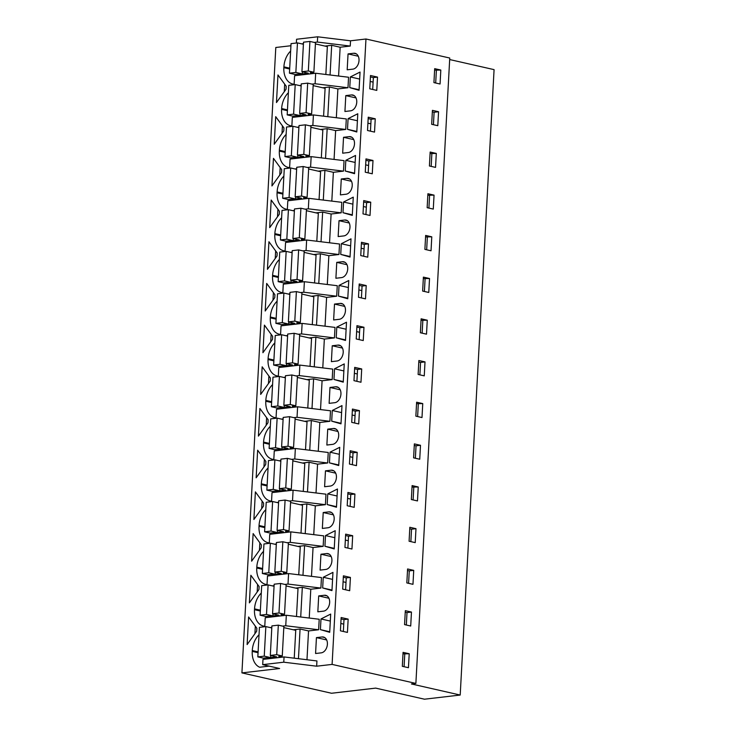 <?xml version="1.0" encoding="UTF-8"?>
<svg xmlns="http://www.w3.org/2000/svg" width="736" height="736" viewBox="0 0 736 736"><rect width="100%" height="100%" fill="white"/><g stroke="black" fill="none" stroke-linecap="round" stroke-linejoin="round"><path stroke-width="1.1" d="M415.877 683.431L411.424 683.956L460.202 695.042L424.451 699.2L375.664 688.114L331.54 693.257L241.923 672.897L279.634 668.5L262.697 664.654L283.774 662.198L316.655 666.2L332.102 664.406L415.877 683.431L449.751 58.034L365.967 38.999L332.102 664.406M262.697 664.654L262.982 659.401L284.059 656.944L283.774 662.198M264.748 626.722L265.236 617.706L286.322 615.25L285.752 625.756L282.624 626.124M267.002 585.028L267.499 576.012L288.576 573.556L288.006 584.062L284.878 584.43M269.266 543.343L269.753 534.318L290.84 531.87L290.269 542.368L287.141 542.736M271.52 501.648L272.007 492.623L293.094 490.176L292.523 500.682L289.395 501.041M273.783 459.954L274.27 450.938L295.357 448.482L294.786 458.988L291.649 459.347M276.037 418.26L276.524 409.244L297.611 406.787L297.04 417.294L293.912 417.652M278.3 376.565L278.788 367.549L299.865 365.093L299.304 375.599L296.166 375.967M280.554 334.871L281.042 325.855L302.128 323.398L301.558 333.905L298.43 334.273M282.817 293.176L283.305 284.16L304.382 281.704L303.812 292.21L300.684 292.578M285.071 251.482L285.559 242.466L306.645 240.01L306.075 250.516L302.947 250.884M287.325 209.797L287.813 200.772L308.899 198.324L308.329 208.822L305.201 209.19M289.588 168.102L290.076 159.077L311.162 156.63L310.592 167.136L307.455 167.495M291.842 126.408L292.33 117.392L313.416 114.936L312.846 125.442L309.718 125.801M294.106 84.714L294.593 75.698L315.67 73.241L315.109 83.748L311.972 84.106M296.36 43.019L296.562 39.256L317.648 36.8L350.529 40.802L365.967 38.999M241.923 672.897L275.798 47.49L290.932 45.733M258.06 652.703L252.236 651.388L252.282 650.56L258.106 651.884M259.035 634.745A18.354 12.77 -77.2 0 0 252.282 650.56M252.236 651.388A18.354 12.77 -77.2 0 0 259.652 667.239L269.192 666.126M286.129 87.722L286.046 89.212L276.469 102.562L277.969 74.962L286.212 86.232L286.129 87.722M283.792 130.907L274.215 144.256L275.706 116.656L283.949 127.926L283.792 130.907M271.952 185.941L273.452 158.341L281.695 169.62L281.529 172.601L271.952 185.941M277.012 255.981L267.444 269.33L268.934 241.73L277.178 253.009L277.012 255.981M278.383 277.472L272.559 276.147A18.354 12.77 -77.2 0 0 281.557 292.523A18.354 12.77 -77.2 0 0 282.836 292.716M272.559 276.147L272.605 275.328A18.354 12.77 -77.2 0 1 279.358 259.504M270.443 213.836L271.188 200.036L279.432 211.315L279.275 214.286L269.698 227.636L270.443 213.836M285.154 152.389L279.33 151.064A18.354 12.77 -77.2 0 0 288.328 167.44A18.354 12.77 -77.2 0 0 289.616 167.633M279.33 151.064L279.376 150.245A18.354 12.77 -77.2 0 1 286.129 134.43M282.9 194.083L277.076 192.758L277.122 191.94A18.354 12.77 -77.2 0 1 283.875 176.125M277.076 192.758A18.354 12.77 -77.2 0 0 286.074 209.134A18.354 12.77 -77.2 0 0 287.353 209.328M265.181 311.024L266.68 283.424L274.914 294.704L274.841 296.185L274.758 297.675L265.181 311.024M280.637 235.778L274.813 234.453A18.354 12.77 -77.2 0 0 283.82 250.829A18.354 12.77 -77.2 0 0 285.099 251.022M274.813 234.453L274.859 233.634A18.354 12.77 -77.2 0 1 281.612 217.81M264.831 527.629L259.008 526.304A18.354 12.77 -77.2 0 0 268.014 542.68A18.354 12.77 -77.2 0 0 269.293 542.874M259.008 526.304L259.054 525.486A18.354 12.77 -77.2 0 1 265.806 509.671M267.094 485.935L261.271 484.61A18.354 12.77 -77.2 0 0 270.268 500.986A18.354 12.77 -77.2 0 0 271.547 501.179M261.271 484.61L261.317 483.791A18.354 12.77 -77.2 0 1 268.06 467.976M251.629 561.182L253.129 533.582L261.372 544.861L261.206 547.832L251.629 561.182M260.314 611.018L254.49 609.693A18.354 12.77 -77.2 0 0 263.497 626.069A18.354 12.77 -77.2 0 0 264.776 626.262M254.49 609.693L254.536 608.874A18.354 12.77 -77.2 0 1 261.289 593.05M250.866 575.276L259.109 586.555L259.035 588.036L258.952 589.527L249.375 602.876L250.866 575.276M262.577 569.324L256.754 567.999A18.354 12.77 -77.2 0 0 265.751 584.375A18.354 12.77 -77.2 0 0 267.03 584.568M256.754 567.999L256.8 567.18A18.354 12.77 -77.2 0 1 263.552 551.356M263.626 503.166L263.47 506.138L253.892 519.487L255.383 491.887L263.626 503.166M272.578 384.588A18.354 12.77 -77.2 0 0 265.825 400.402L265.788 401.221A18.354 12.77 -77.2 0 0 274.786 417.606A18.354 12.77 -77.2 0 0 276.064 417.8M265.889 461.472L265.724 464.453L256.146 477.802L257.646 450.202L265.889 461.472M273.866 360.852L268.042 359.536A18.354 12.77 -77.2 0 0 277.04 375.912A18.354 12.77 -77.2 0 0 278.318 376.105M268.042 359.536L268.088 358.708A18.354 12.77 -77.2 0 1 274.841 342.893M276.12 319.166L270.305 317.842A18.354 12.77 -77.2 0 0 279.303 334.218A18.354 12.77 -77.2 0 0 280.582 334.411M270.305 317.842L270.342 317.023A18.354 12.77 -77.2 0 1 277.095 301.199M270.324 379.574L270.241 381.064L260.664 394.413L262.163 366.813L270.406 378.083L270.324 379.574M270.324 426.282A18.354 12.77 -77.2 0 0 263.571 442.097L263.525 442.916A18.354 12.77 -77.2 0 0 272.522 459.292A18.354 12.77 -77.2 0 0 273.801 459.494M258.41 436.108L259.9 408.508L268.143 419.778L267.987 422.758L258.41 436.108M272.495 339.37L262.927 352.719L264.417 325.119L272.66 336.389L272.495 339.37M287.417 110.694L281.594 109.37A18.354 12.77 -77.2 0 0 290.591 125.746A18.354 12.77 -77.2 0 0 291.87 125.948M281.594 109.37L281.64 108.551A18.354 12.77 -77.2 0 1 288.383 92.736M248.612 616.97L256.855 628.25L256.689 631.221L247.121 644.57L248.612 616.97M289.671 69L283.848 67.675L283.894 66.856L289.717 68.181M290.646 51.042A18.354 12.77 -77.2 0 0 283.894 66.856M283.848 67.675A18.354 12.77 -77.2 0 0 292.845 84.06A18.354 12.77 -77.2 0 0 294.124 84.254M285.421 85.155L284.639 84.98M283.167 126.85L282.385 126.675M280.904 168.544L280.122 168.369M278.65 210.238L277.868 210.064M274.132 293.627L273.35 293.443M267.361 418.701L266.57 418.526M260.581 543.784L259.799 543.61M262.844 502.09L262.062 501.915M258.327 585.479L257.545 585.295M265.098 460.396L264.316 460.221M269.615 377.007L268.833 376.832M271.878 335.322L271.087 335.138M276.386 251.933L275.604 251.749M256.064 627.173L255.282 626.989M460.202 695.042L494.077 69.635L449.668 59.552M409.207 653.752L403.07 652.363L402.316 666.31L408.452 667.708L409.207 653.752L402.988 653.872M377.145 83.748L376.786 90.399L369.776 88.808L370.502 75.504L377.513 77.105L377.145 83.748M375.25 118.79L374.532 132.094L367.522 130.502L368.239 117.199L375.25 118.79L371.091 119.278L370.447 131.164M429.41 165.996L430.164 152.039L436.301 153.438L435.546 167.385L429.41 165.996M365.626 165.545L365.985 158.893L372.996 160.485L372.269 173.788L365.258 172.187L365.626 165.545M370.015 215.473L363.004 213.882L363.722 200.588L370.732 202.179L370.015 215.473M434.047 195.132L427.91 193.734L427.156 207.69L433.283 209.079L434.047 195.132L427.828 195.252M365.856 292.22L365.498 298.862L358.487 297.27L359.205 283.976L366.215 285.568L365.856 292.22M431.029 250.774L424.893 249.384L425.647 235.428L431.784 236.826L431.029 250.774M352.075 415.702L352.434 409.05L359.444 410.651L358.726 423.945L351.716 422.354L352.075 415.702M415.978 528.678L415.224 542.625L409.087 541.236L409.842 527.28L415.978 528.678L411.525 529.193L410.854 541.632M344.945 547.428L345.662 534.134L352.673 535.725L351.955 549.019L344.945 547.428M354.927 494.031L347.916 492.439L347.199 505.733L354.209 507.334L354.927 494.031L350.768 494.518L347.843 493.856M411.461 612.058L410.706 626.014L404.57 624.616L405.324 610.668L411.461 612.058L407.008 612.582L406.336 625.02M350.41 577.42L343.399 575.828L342.682 589.122L349.692 590.714L350.41 577.42L346.251 577.907L343.326 577.236M413.724 570.372L412.97 584.32L406.833 582.93L407.588 568.974L413.724 570.372L409.262 570.888L408.59 583.326M417.478 500.931L411.35 499.542L412.105 485.585L418.241 486.984L417.478 500.931M415.858 416.153L416.622 402.206L422.749 403.595L421.995 417.551L415.858 416.153M356.463 465.64L349.453 464.048L350.18 450.745L357.19 452.336L356.463 465.64M425.012 361.9L424.258 375.857L418.122 374.458L418.876 360.511L425.012 361.9L420.56 362.425L419.879 374.863M353.97 380.659L354.697 367.365L361.707 368.957L360.98 382.251L353.97 380.659M363.961 327.262L356.951 325.671L356.592 332.313L356.233 338.965L363.244 340.556L363.961 327.262L359.803 327.741L356.877 327.078M420.495 445.289L419.741 459.236L413.604 457.847L414.359 443.891L420.495 445.289L416.042 445.804L415.371 458.243M426.512 334.162L420.376 332.764L421.13 318.817L427.266 320.206L426.512 334.162M360.75 255.576L361.468 242.282L368.478 243.874L367.761 257.168L360.75 255.576M438.555 111.743L437.8 125.69L431.673 124.301L432.428 110.345L438.555 111.743L434.102 112.258L433.43 124.706M348.156 619.114L341.145 617.522L340.786 624.165L340.428 630.816L347.438 632.408L348.156 619.114L343.997 619.602L341.072 618.93M422.639 291.07L423.393 277.122L429.53 278.512L428.775 292.468L422.639 291.07M440.064 84.005L433.927 82.607L434.682 68.66L440.818 70.049L440.064 84.005M316.655 666.2L316.94 660.946L284.059 656.944M338.588 76.029L340.152 47.233L350.244 46.055L350.529 40.802M336.334 117.723L337.888 88.918L347.99 87.75L348.551 77.243L315.67 73.241M334.07 159.418L335.634 130.612L345.727 129.444L346.297 118.938L313.416 114.936M331.816 201.112L333.371 172.307L343.473 171.129L344.043 160.632L311.162 156.63M329.553 242.797L331.117 214.001L341.21 212.824L341.78 202.317L308.899 198.324M327.299 284.492L328.854 255.696L338.956 254.518L339.526 244.012L306.645 240.01M325.036 326.186L326.6 297.39L336.692 296.212L337.263 285.706L304.382 281.704M322.782 367.88L324.346 339.084L334.438 337.907L335.009 327.4L302.128 323.398M320.528 409.575L322.083 380.779L332.184 379.601L332.746 369.095L299.865 365.093M318.265 451.269L319.829 422.464L329.921 421.296L330.492 410.789L297.611 406.787M316.011 492.964L317.566 464.158L327.667 462.99L328.238 452.484L295.357 448.482M313.748 534.658L315.312 505.853L325.404 504.675L325.974 494.178L293.094 490.176M311.494 576.343L313.048 547.547L323.15 546.37L323.72 535.863L290.84 531.87M309.23 618.038L310.794 589.242L320.887 588.064L321.457 577.558L288.576 573.556M306.976 659.732L308.54 630.936L318.633 629.758L319.203 619.252L286.322 615.25M322.074 636.962A8.078 5.621 -77.2 0 1 323.435 637.026A8.078 5.621 -77.2 0 1 327.299 645.196A8.078 5.621 -77.2 0 1 321.218 652.85L315.578 653.504L316.434 637.615L322.074 636.962L324.696 637.551M359.554 81.181L359.058 90.298L349.766 87.621L350.345 76.949L360.051 72.064L359.554 81.181M336.508 332.442L336.794 327.106L346.5 322.221L345.515 340.455L336.214 337.787L336.508 332.442M329.728 457.525L330.022 452.189L339.728 447.304L338.735 465.538L329.443 462.861L329.728 457.525M324.604 486.735L330.252 486.073A8.078 5.621 -77.2 0 0 336.334 478.418A8.078 5.621 -77.2 0 0 332.47 470.258A8.078 5.621 -77.2 0 0 331.108 470.184L325.468 470.847L324.604 486.735M323.472 611.156A8.078 5.621 -77.2 0 0 329.562 603.502A8.078 5.621 -77.2 0 0 325.698 595.332A8.078 5.621 -77.2 0 0 324.337 595.268L318.697 595.921L317.832 611.809L323.472 611.156M323.242 577.272L332.948 572.378L331.964 590.612L322.672 587.944L323.242 577.272L332.571 579.388M325.735 569.462A8.078 5.621 -77.2 0 0 331.816 561.807A8.078 5.621 -77.2 0 0 327.952 553.638A8.078 5.621 -77.2 0 0 326.591 553.573L320.951 554.226L320.096 570.115L325.735 569.462M327.18 504.556L327.759 493.884L337.465 488.998L336.481 507.233L327.18 504.556L336.508 506.672M325.211 540.914L325.505 535.578L335.211 530.693L334.227 548.927L324.926 546.25L325.211 540.914M332.276 410.495L331.697 421.167L340.998 423.844L341.982 405.61L332.276 410.495L341.605 412.611M345.791 95.606L344.926 111.495L350.575 110.832A8.078 5.621 -77.2 0 0 356.656 103.178A8.078 5.621 -77.2 0 0 352.792 95.018A8.078 5.621 -77.2 0 0 351.431 94.944L345.791 95.606L356.022 97.925M343.528 137.301L349.177 136.638A8.078 5.621 -77.2 0 1 350.529 136.712A8.078 5.621 -77.2 0 1 354.402 144.872A8.078 5.621 -77.2 0 1 348.312 152.527L342.672 153.189L343.528 137.301L353.768 139.619M341.274 178.986L346.914 178.333A8.078 5.621 -77.2 0 1 348.275 178.406A8.078 5.621 -77.2 0 1 352.139 186.567A8.078 5.621 -77.2 0 1 346.058 194.221L340.409 194.884L341.274 178.986L351.504 181.314M330.694 614.072L329.71 632.307L320.408 629.639L320.988 618.958L330.694 614.072M343.565 202.032L353.271 197.147L352.286 215.381L342.985 212.704L343.565 202.032L352.894 204.148M332.506 444.378A8.078 5.621 -77.2 0 0 338.597 436.724A8.078 5.621 -77.2 0 0 334.724 428.564A8.078 5.621 -77.2 0 0 333.371 428.49L327.722 429.152L326.867 445.041L332.506 444.378M344.246 363.915L343.252 382.15L333.96 379.472L334.54 368.8L344.246 363.915M348.082 118.643L347.502 129.315L356.804 131.992L357.788 113.758L348.082 118.643L357.411 120.759M339.048 285.412L338.477 296.093L347.769 298.761L348.763 280.526L339.048 285.412L348.376 287.537M336.757 262.375L342.396 261.722A8.078 5.621 -77.2 0 1 343.758 261.786A8.078 5.621 -77.2 0 1 347.622 269.956A8.078 5.621 -77.2 0 1 341.541 277.61L335.901 278.263L336.757 262.375L346.996 264.702M351.017 238.832L350.032 257.066L340.731 254.398L341.311 243.726L351.017 238.832M338.155 236.569L343.795 235.916A8.078 5.621 -77.2 0 0 349.885 228.261A8.078 5.621 -77.2 0 0 346.021 220.092A8.078 5.621 -77.2 0 0 344.66 220.027L339.02 220.68L338.155 236.569M345.828 160.338L345.248 171.01L354.55 173.687L355.534 155.452L345.828 160.338L355.157 162.454M334.77 402.693A8.078 5.621 -77.2 0 0 340.851 395.03A8.078 5.621 -77.2 0 0 336.987 386.869A8.078 5.621 -77.2 0 0 335.625 386.796L329.986 387.458L329.121 403.346L334.77 402.693M334.503 304.069L333.638 319.958L339.278 319.304A8.078 5.621 -77.2 0 0 345.368 311.65A8.078 5.621 -77.2 0 0 341.504 303.48A8.078 5.621 -77.2 0 0 340.142 303.416L334.503 304.069L344.733 306.397M337.024 360.999A8.078 5.621 -77.2 0 0 343.114 353.344A8.078 5.621 -77.2 0 0 339.241 345.175A8.078 5.621 -77.2 0 0 337.888 345.11L332.24 345.764L331.384 361.652L337.024 360.999M353.694 53.25L348.045 53.912L347.19 69.8L352.829 69.147A8.078 5.621 -77.2 0 0 358.92 61.493A8.078 5.621 -77.2 0 0 355.046 53.323A8.078 5.621 -77.2 0 0 353.694 53.25L356.307 53.848M327.989 527.767A8.078 5.621 -77.2 0 0 334.08 520.113A8.078 5.621 -77.2 0 0 330.216 511.952A8.078 5.621 -77.2 0 0 328.854 511.879L323.214 512.532L322.35 528.43L327.989 527.767M270.149 627.578L271.832 627.376M310.794 589.242L302.321 587.319L300.711 617.007M302.321 587.319L295.633 588.092M272.403 585.884L274.086 585.681M320.887 588.064L288.006 584.062M313.048 547.547L304.584 545.624L302.974 575.313M304.584 545.624L297.887 546.406M274.657 544.189L276.34 543.996M323.15 546.37L290.269 542.368M315.312 505.853L306.838 503.93L305.228 533.618M306.838 503.93L300.141 504.712M276.92 502.495L278.604 502.302M325.404 504.675L292.523 500.682M317.566 464.158L309.092 462.236L307.492 491.924M309.092 462.236L302.404 463.018M279.174 460.8L280.858 460.607M327.667 462.99L294.786 458.988M319.829 422.464L311.356 420.541L309.746 450.23M311.356 420.541L304.658 421.323M281.437 419.106L283.121 418.913M329.921 421.296L297.04 417.294M322.083 380.779L313.61 378.847L312.009 408.535M313.61 378.847L306.921 379.629M283.691 377.412L285.375 377.218M332.184 379.601L299.304 375.599M324.346 339.084L315.873 337.162L314.263 366.841M315.873 337.162L309.175 337.934M285.954 335.726L287.638 335.524M334.438 337.907L301.558 333.905M326.6 297.39L318.127 295.467L316.517 325.156M318.127 295.467L311.438 296.24M288.208 294.032L289.892 293.83M336.692 296.212L303.812 292.21M328.854 255.696L320.39 253.773L318.78 283.461M320.39 253.773L313.692 254.546M290.472 252.338L292.146 252.135M338.956 254.518L306.075 250.516M331.117 214.001L322.644 212.078L321.034 241.767M322.644 212.078L315.946 212.86M292.726 210.643L294.409 210.45M341.21 212.824L308.329 208.822M333.371 172.307L324.907 170.384L323.297 200.072M324.907 170.384L318.21 171.166M294.98 168.949L296.663 168.756M343.473 171.129L310.592 167.136M335.634 130.612L327.161 128.69L325.551 158.378M327.161 128.69L320.464 129.472M297.243 127.254L298.926 127.061M345.727 129.444L312.846 125.442M337.888 88.918L329.415 86.995L327.814 116.684M329.415 86.995L322.727 87.777M299.497 85.56L301.18 85.367M347.99 87.75L315.109 83.748M340.152 47.233L331.678 45.301L330.068 74.989M331.678 45.301L324.981 46.083M301.76 43.866L303.444 43.672M314.235 42.421L317.363 42.053L317.648 36.8M350.244 46.055L317.363 42.053M308.54 630.936L300.067 629.013L298.457 658.702M300.067 629.013L293.37 629.786M318.633 629.758L285.752 625.756M284.685 84.152L284.28 91.678M282.422 125.838L282.017 133.372M280.168 167.532L279.763 175.067M275.65 250.921L275.246 258.456M277.914 209.226L277.5 216.761M273.396 292.615L272.982 300.141M259.845 542.772L259.44 550.307M257.591 584.467L257.177 592.002M262.108 501.078L261.694 508.613M264.362 459.384L263.957 466.918M268.879 376.004L268.474 383.53M266.616 417.698L266.211 425.224M271.133 334.31L270.728 341.835M255.328 626.161L254.923 633.687M404.073 666.715L404.754 654.276M377.513 77.105L373.354 77.584L372.71 89.47M373.354 77.584L370.42 76.921M371.091 119.278L368.166 118.616M436.301 153.438L430.082 153.557M431.176 166.391L431.848 153.953M372.996 160.485L368.837 160.972L365.902 160.31M368.837 160.972L368.193 172.859M370.732 202.179L366.574 202.667L363.648 201.995M366.574 202.667L365.93 214.553M428.913 208.086L429.585 195.647M366.215 285.568L362.066 286.056L361.422 297.933M362.066 286.056L359.131 285.384M431.784 236.826L425.564 236.937M426.659 249.78L427.331 237.342M359.444 410.651L355.286 411.13L352.36 410.467M355.286 411.13L354.642 423.016M409.759 528.788L411.525 529.193M352.673 535.725L348.514 536.213L345.58 535.541M348.514 536.213L347.87 548.099M350.768 494.518L350.124 506.405M405.251 612.177L407.008 612.582M346.251 577.907L345.616 589.784M407.505 570.483L409.262 570.888M418.241 486.984L412.022 487.103M413.108 499.937L413.779 487.499M422.749 403.595L416.539 403.714M417.625 416.558L418.296 404.11M357.19 452.336L353.032 452.824L350.097 452.162M353.032 452.824L352.388 464.71M418.793 362.02L420.56 362.425M361.707 368.957L357.549 369.435L354.614 368.773M357.549 369.435L356.905 381.322M359.803 327.741L359.159 339.627M414.276 445.409L416.042 445.804M427.266 320.206L421.056 320.326M422.142 333.169L422.814 320.73M368.478 243.874L364.32 244.361L361.394 243.69M364.32 244.361L363.676 256.248M432.345 111.863L434.102 112.258M343.997 619.602L343.353 631.479M429.53 278.512L423.31 278.631M424.396 291.474L425.077 279.036M440.818 70.049L434.599 70.168M435.694 83.012L436.365 70.564M316.434 637.615L326.674 639.943M349.766 87.621L359.094 89.746M350.345 76.949L359.665 79.065M370.18 81.457L373.106 82.119M336.214 337.787L345.543 339.903M336.794 327.106L346.122 329.231M356.629 331.614L359.554 332.276M329.443 462.861L338.772 464.986M330.022 452.189L339.351 454.305M349.858 456.697L352.783 457.36M325.468 470.847L335.699 473.165M318.697 595.921L328.928 598.248M343.077 581.771L346.012 582.443M322.672 587.944L331.991 590.06M320.951 554.226L331.191 556.554M327.759 493.884L337.088 496M347.594 498.392L350.529 499.054M324.926 546.25L334.254 548.366M325.505 535.578L334.834 537.694M345.34 540.077L348.266 540.748M331.697 421.167L341.026 423.292M352.112 415.003L355.046 415.665M320.408 629.639L329.737 631.755M320.988 618.958L330.317 621.083M340.823 623.466L343.749 624.137M363.4 206.54L366.335 207.202M342.985 212.704L352.314 214.82M327.722 429.152L337.962 431.471M333.96 379.472L343.289 381.598M334.54 368.8L343.859 370.926M354.375 373.308L357.3 373.971M347.502 129.315L356.831 131.44M367.917 123.151L370.852 123.814M338.477 296.093L347.797 298.209M358.883 289.92L361.818 290.591M340.731 254.398L350.06 256.514M341.311 243.726L350.64 245.842M361.146 248.225L364.072 248.897M339.02 220.68L349.25 223.008M345.248 171.01L354.577 173.126M365.663 164.846L368.589 165.508M329.986 387.458L340.216 389.786M332.24 345.764L342.479 348.091M348.045 53.912L358.285 56.24M323.214 512.532L333.445 514.86M257.83 656.889L264.242 656.144L265.843 626.594L259.431 627.348L257.83 656.889L263.387 658.15L266.947 657.736L270.443 658.527M282.201 657.165L278.705 656.365L282.265 655.951L276.718 654.69L278.318 625.149L283.866 626.41L282.265 655.951M264.242 656.144L270.673 657.607L276.736 656.898L270.305 655.436L276.718 654.69M294.234 658.186L295.743 630.329L283.802 627.615M270.305 655.436L271.906 625.894L278.318 625.149M270.673 657.607L270.784 655.546M265.843 626.594L271.796 627.946M260.093 615.195L266.506 614.45L268.097 584.908L261.694 585.654L260.093 615.195L265.641 616.455L269.201 616.041L272.706 616.842M284.464 615.471L280.968 614.67L284.528 614.256L278.981 612.996L280.582 583.455L286.129 584.715L284.528 614.256M266.506 614.45L272.927 615.912L278.99 615.204L272.568 613.741L278.981 612.996M296.498 616.492L298.006 588.634L286.065 585.92M272.568 613.741L274.169 584.2L280.582 583.455M272.927 615.912L273.038 613.852M268.097 584.908L274.059 586.261M262.347 573.5L268.76 572.755L270.36 543.214L263.948 543.959L262.347 573.5L267.895 574.761L271.464 574.347L274.96 575.147M286.718 573.776L283.222 572.985L286.782 572.562L281.235 571.302L282.836 541.76L288.383 543.021L286.782 572.562M268.76 572.755L275.181 574.218L281.253 573.51L274.822 572.047L281.235 571.302M298.752 574.798L300.26 546.94L288.319 544.226M274.822 572.047L276.423 542.506L282.836 541.76M275.181 574.218L275.301 572.157M270.36 543.214L276.313 544.566M264.61 531.806L271.014 531.061L272.614 501.52L266.211 502.265L264.61 531.806L270.158 533.076L273.718 532.652L277.214 533.453M288.981 532.082L285.476 531.291L289.046 530.877L283.489 529.607L285.09 500.066L290.646 501.326L289.046 530.877M271.014 531.061L277.444 532.524L283.507 531.815L277.086 530.362L283.489 529.607M301.006 533.103L302.514 505.246L290.582 502.532M277.086 530.362L278.686 500.811L285.09 500.066M277.444 532.524L277.555 530.463M272.614 501.52L278.576 502.872M266.864 490.121L273.277 489.366L274.878 459.825L268.465 460.57L266.864 490.121L272.412 491.381L275.982 490.967L279.478 491.758M291.235 490.388L287.739 489.596L291.3 489.182L285.752 487.922L287.353 458.372L292.9 459.632L291.3 489.182M273.277 489.366L279.698 490.829L285.77 490.121L279.34 488.667L285.752 487.922M303.269 491.409L304.778 463.551L292.836 460.846M279.34 488.667L280.94 459.117L287.353 458.372M279.698 490.829L279.809 488.768M274.878 459.825L280.83 461.178M269.128 448.426L275.531 447.681L277.132 418.131L270.719 418.876L269.128 448.426L274.675 449.687L278.236 449.273L281.732 450.064M293.498 448.693L289.993 447.902L293.563 447.488L288.006 446.228L289.607 416.677L295.164 417.938L293.563 447.488M275.531 447.681L281.962 449.135L288.024 448.436L281.603 446.973L288.006 446.228M305.523 449.714L307.032 421.866L295.09 419.152M281.603 446.973L283.204 417.422L289.607 416.677M281.962 449.135L282.072 447.083M277.132 418.131L283.084 419.483M271.382 406.732L277.794 405.987L279.395 376.436L272.982 377.182L271.382 406.732L276.929 407.992L280.499 407.578L283.995 408.37M295.752 406.999L292.256 406.208L295.817 405.794L290.269 404.533L291.87 374.983L297.418 376.243L295.817 405.794M277.794 405.987L284.216 407.44L290.288 406.741L283.857 405.278L290.269 404.533M307.786 408.02L309.295 380.172L297.353 377.458M283.857 405.278L285.458 375.728L291.87 374.983M284.216 407.44L284.326 405.389M279.395 376.436L285.347 377.789M273.636 365.038L280.048 364.292L281.649 334.742L275.236 335.487L273.636 365.038L279.192 366.298L282.753 365.884L286.249 366.675M298.006 365.314L294.51 364.513L298.071 364.099L292.523 362.839L294.124 333.288L299.672 334.558L298.071 364.099M280.048 364.292L286.479 365.755L292.542 365.047L286.111 363.584L292.523 362.839M310.04 366.335L311.549 338.477L299.607 335.763M286.111 363.584L287.712 334.043L294.124 333.288M286.479 365.755L286.589 363.694M281.649 334.742L287.601 336.094M275.899 323.343L282.311 322.598L283.912 293.048L277.5 293.802L275.899 323.343L281.446 324.604L285.007 324.19L288.512 324.981M300.27 323.619L296.774 322.819L300.334 322.405L294.786 321.144L296.387 291.603L301.935 292.864L300.334 322.405M282.311 322.598L288.733 324.061L294.796 323.352L288.374 321.89L294.786 321.144M312.303 324.64L313.812 296.783L301.87 294.069M288.374 321.89L289.975 292.348L296.387 291.603M288.733 324.061L288.843 322M283.912 293.048L289.864 294.4M278.153 281.649L284.565 280.904L286.166 251.362L279.754 252.108L278.153 281.649L283.71 282.909L287.27 282.495L290.766 283.296M302.524 281.925L299.028 281.124L302.588 280.71L297.04 279.45L298.641 249.909L304.189 251.169L302.588 280.71M284.565 280.904L290.996 282.366L297.059 281.658L290.628 280.195L297.04 279.45M314.557 282.946L316.066 255.088L304.124 252.374M290.628 280.195L292.229 250.654L298.641 249.909M290.996 282.366L291.106 280.306M286.166 251.362L292.118 252.715M280.416 239.954L286.819 239.209L288.42 209.668L282.017 210.413L280.416 239.954L285.964 241.215L289.524 240.801L293.029 241.601M304.787 240.23L301.282 239.439L304.851 239.016L299.304 237.756L300.895 208.214L306.452 209.475L304.851 239.016M286.819 239.209L293.25 240.672L299.313 239.964L292.891 238.51L299.304 237.756M316.811 241.252L318.32 213.394L306.388 210.68M292.891 238.51L294.492 208.96L300.895 208.214M293.25 240.672L293.36 238.611M288.42 209.668L294.382 211.02M282.67 198.269L289.082 197.515L290.683 167.974L284.271 168.719L282.67 198.269L288.218 199.53L291.787 199.106L295.283 199.907M307.041 198.536L303.545 197.745L307.105 197.331L301.558 196.07L303.158 166.52L308.706 167.78L307.105 197.331M289.082 197.515L295.504 198.978L301.576 198.269L295.145 196.816L301.558 196.07M319.074 199.557L320.583 171.7L308.642 168.986M295.145 196.816L296.746 167.265L303.158 166.52M295.504 198.978L295.624 196.917M290.683 167.974L296.636 169.326M284.933 156.575L291.336 155.83L292.937 126.279L286.534 127.024L284.933 156.575L290.481 157.835L294.041 157.421L297.537 158.212M309.304 156.842L305.799 156.05L309.368 155.636L303.812 154.376L305.412 124.826L310.969 126.086L309.368 155.636M291.336 155.83L297.767 157.283L303.83 156.575L297.408 155.121L303.812 154.376M321.328 157.863L322.837 130.005L310.896 127.3M297.408 155.121L299.009 125.571L305.412 124.826M297.767 157.283L297.878 155.222M292.937 126.279L298.89 127.632M287.187 114.88L293.6 114.135L295.2 84.585L288.788 85.33L287.187 114.88L292.735 116.141L296.304 115.727L299.8 116.518M311.558 115.147L308.062 114.356L311.622 113.942L306.075 112.682L307.676 83.131L313.223 84.392L311.622 113.942M293.6 114.135L300.021 115.589L306.093 114.89L299.662 113.427L306.075 112.682M323.592 116.168L325.1 88.32L313.159 85.606M299.662 113.427L301.263 83.876L307.676 83.131M300.021 115.589L300.132 113.537M295.2 84.585L301.153 85.937M289.441 73.186L295.854 72.441L297.454 42.89L291.042 43.636L289.441 73.186L294.998 74.446L298.558 74.032L302.054 74.824M313.812 73.453L310.316 72.662L313.886 72.248L308.329 70.987L309.93 41.437L315.477 42.697L313.886 72.248M295.854 72.441L302.284 73.894L308.347 73.195L301.926 71.732L308.329 70.987M325.846 74.474L327.354 46.626L315.413 43.912M301.926 71.732L303.517 42.182L309.93 41.437M302.284 73.894L302.395 71.843M297.454 42.89L303.407 44.243M278.429 276.644L272.605 275.328M285.2 151.57L279.376 150.245M282.946 193.264L277.122 191.94M280.683 234.959L274.859 233.634M264.877 526.81L259.054 525.486M267.14 485.116L261.317 483.791M260.36 610.19L254.536 608.874M262.623 568.505L256.8 567.18M271.648 401.727L265.825 400.402M271.612 402.546L265.788 401.221M273.912 360.033L268.088 358.708M276.166 318.338L270.342 317.023M269.394 443.422L263.571 442.097M269.348 444.24L263.525 442.916M287.454 109.876L281.64 108.551M333.721 470.782L331.108 470.184M326.95 595.856L324.337 595.268M329.213 554.162L326.591 553.573M354.044 95.542L351.431 94.944M351.79 137.236L349.177 136.638M349.526 178.931L346.914 178.333M335.984 429.088L333.371 428.49M345.018 262.31L342.396 261.722M347.272 220.616L344.66 220.027M338.238 387.394L335.625 386.796M342.755 304.005L340.142 303.416M340.501 345.699L337.888 345.11M331.467 512.477L328.854 511.879"/></g></svg>
